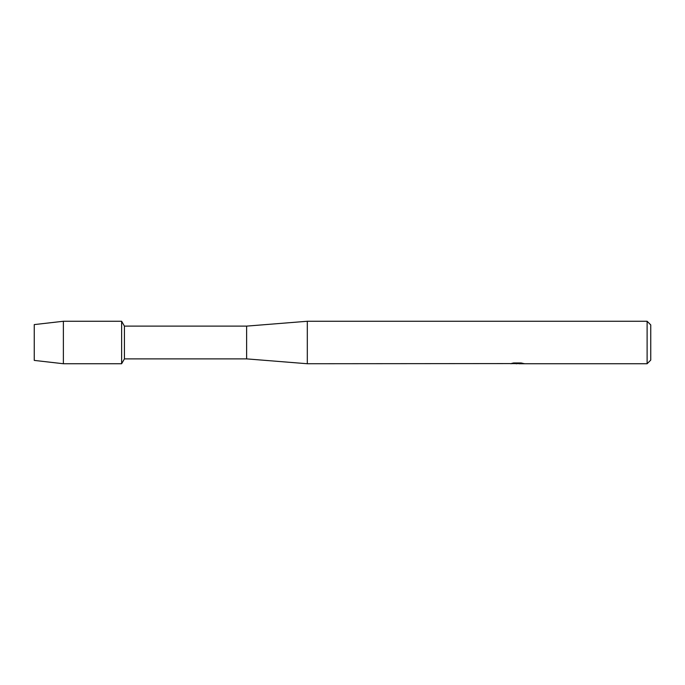 <?xml version="1.0" encoding="UTF-8"?>
<svg xmlns="http://www.w3.org/2000/svg" width="685" height="685" viewBox="0 0 685 685"><rect width="100%" height="100%" fill="white"/><g stroke="black" fill="none" stroke-linecap="round" stroke-linejoin="round"><path stroke-width="1.03" d="M510.582 363.581L307.308 363.735L246.626 358.88L124.43 358.88L121.63 363.735L63.38 363.735L34.25 360.404L34.25 324.596L63.38 321.265L121.63 321.265L124.43 326.12L246.626 326.12L307.308 321.265L647.111 321.265L650.75 324.904L650.75 360.096L647.111 363.735L518.982 363.735L522.706 363.307M124.43 358.88L124.43 326.12M121.63 363.735L121.63 321.265L121.63 363.735M246.626 358.88L246.626 326.12M307.308 363.735L307.308 321.265M517.834 363.615L514.932 363.615M516.952 363.735L516.045 363.735M647.111 363.735L647.111 321.265M510.582 363.701L517.714 363.41L511.609 363.41L513.596 362.964L521.139 362.964M521.131 362.964L523.323 363.461M524.119 363.547C517.749 363.589 517.749 363.632 524.119 363.684M513.562 363.615L517.252 363.598M518.982 363.615L517.184 363.615M512.089 363.29L517.714 363.41M63.38 363.735L63.38 321.265M34.25 360.404L34.25 324.596"/></g></svg>
